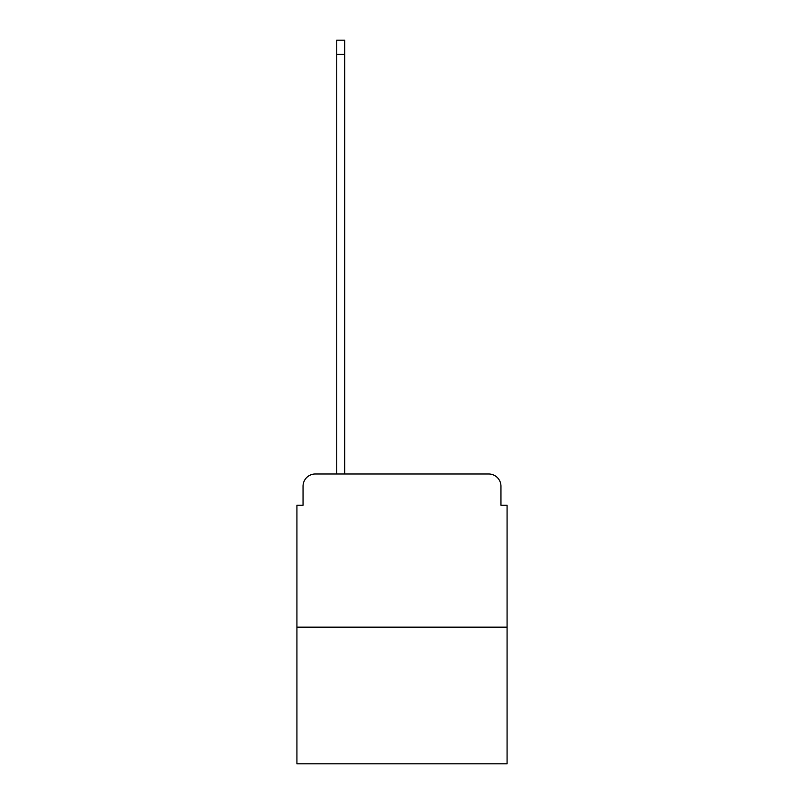 <?xml version="1.0" encoding="UTF-8"?>
<svg xmlns="http://www.w3.org/2000/svg" width="804" height="804" viewBox="0 0 804 804"><rect width="100%" height="100%" fill="white"/><g stroke="black" fill="none" stroke-linecap="round" stroke-linejoin="round"><path stroke-width="1.21" d="M303.048 486.249L303.048 505.244L303.048 486.249A12.251 12.251 0 0 1 315.299 473.988L336.745 473.988L336.745 40.2L344.715 40.2L344.715 473.988L354.212 473.988M507.083 627.17L296.917 627.17L296.917 763.8L507.083 763.8L507.083 505.244L500.952 505.244L500.952 486.249A12.251 12.251 0 0 0 488.701 473.988L315.299 473.988M296.917 627.17L296.917 505.244L303.048 505.244M449.788 473.988L488.701 473.988M500.952 505.244L500.952 486.249M336.745 54.29L344.715 54.29"/></g></svg>
